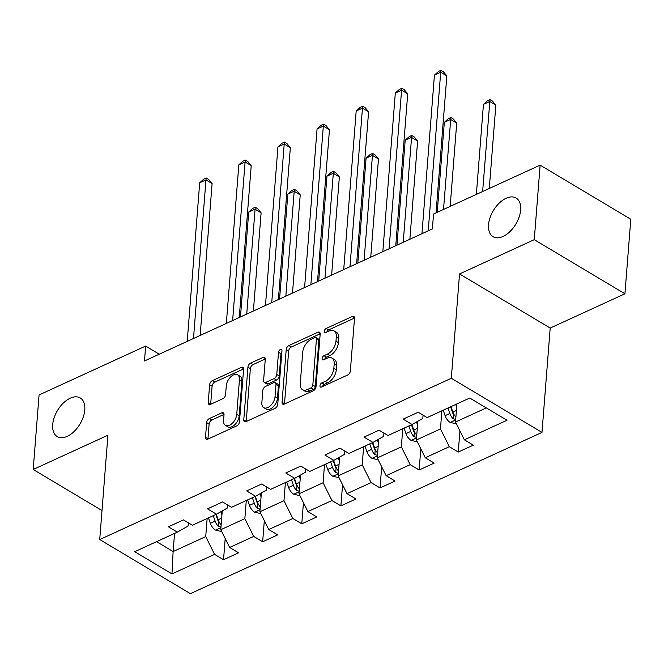 <?xml version="1.0" encoding="UTF-8"?>
<svg xmlns="http://www.w3.org/2000/svg" width="664" height="664" viewBox="0 0 664 664"><rect width="100%" height="100%" fill="white"/><g stroke="black" fill="none" stroke-linecap="round" stroke-linejoin="round"><path stroke-width="1" d="M319.957 385.743A2.415 1.411 -59.2 0 0 320.438 387.029A2.415 1.411 -59.2 0 0 321.517 387.004L347.67 375.011A3.453 2.017 -59.2 0 0 350.36 370.952L354.51 318.28A3.453 2.017 -59.2 0 0 353.812 316.446A3.453 2.017 -59.2 0 0 352.277 316.487L326.124 328.481A2.415 1.411 -59.2 0 0 324.239 331.319A2.415 1.411 -59.2 0 0 324.721 332.598A2.415 1.411 -59.2 0 0 325.8 332.573L329.186 331.021A11.039 6.441 -59.2 0 1 334.108 330.913A11.039 6.441 -59.2 0 1 336.324 336.772L335.976 341.163A11.039 6.441 -59.2 0 1 327.369 354.144L323.982 355.697A2.415 1.411 -59.2 0 0 322.098 358.535A2.415 1.411 -59.2 0 0 322.579 359.813A2.415 1.411 -59.2 0 0 323.658 359.788L327.045 358.236A11.039 6.441 -59.2 0 1 331.967 358.12A11.039 6.441 -59.2 0 1 334.183 363.988L333.834 368.379A11.039 6.441 -59.2 0 1 325.227 381.352L321.841 382.904A2.415 1.411 -59.2 0 0 319.957 385.743M84.784 409.904A22.493 13.122 -59.2 0 0 80.261 397.952A22.493 13.122 -59.2 0 0 63.354 403.048A22.493 13.122 -59.2 0 0 52.688 424.628A22.493 13.122 -59.2 0 0 57.212 436.58A22.493 13.122 -59.2 0 0 74.119 431.484A22.493 13.122 -59.2 0 0 84.784 409.904M520.642 209.998A22.493 13.122 -59.2 0 0 516.119 198.046A22.493 13.122 -59.2 0 0 499.212 203.134A22.493 13.122 -59.2 0 0 488.546 224.722A22.493 13.122 -59.2 0 0 493.07 236.666A22.493 13.122 -59.2 0 0 509.977 231.578A22.493 13.122 -59.2 0 0 520.642 209.998M209.351 418.561A3.453 2.017 -59.2 0 0 206.662 422.619L205.5 437.393A3.453 2.017 -59.2 0 0 206.189 439.228A3.453 2.017 -59.2 0 0 207.732 439.194L236.774 425.873A3.453 2.017 -59.2 0 0 239.472 421.814L243.613 369.142A3.453 2.017 -59.2 0 0 242.916 367.308A3.453 2.017 -59.2 0 0 241.381 367.35L212.339 380.671A3.453 2.017 -59.2 0 0 209.641 384.722L208.239 402.575A3.453 2.017 -59.2 0 0 208.936 404.409A3.453 2.017 -59.2 0 0 210.471 404.368L222.905 398.674A3.453 2.017 -59.2 0 0 225.594 394.615L226.291 385.759A9.23 5.387 -59.2 0 1 230.665 376.911A9.23 5.387 -59.2 0 1 237.604 374.82A9.23 5.387 -59.2 0 1 239.455 379.725L236.733 414.394A9.23 5.387 -59.2 0 1 232.35 423.25A9.23 5.387 -59.2 0 1 225.42 425.342A9.23 5.387 -59.2 0 1 223.561 420.436L224.017 414.66A3.453 2.017 -59.2 0 0 223.32 412.825A3.453 2.017 -59.2 0 0 221.784 412.859L209.351 418.561L211.799 420.03A3.453 2.017 -59.2 0 0 209.11 424.08L207.948 438.862A3.453 2.017 -59.2 0 0 207.94 439.095M107.933 435.211L33.2 469.481L39.068 394.955L145.648 346.068L144.478 360.975L432.372 228.931L433.55 214.024L540.131 165.137L534.263 239.671L459.529 273.95L451.321 378.289L99.725 539.55L107.933 435.211M282.051 402.284A3.453 2.017 -59.2 0 0 282.748 404.119A3.453 2.017 -59.2 0 0 284.283 404.077L313.333 390.756A3.453 2.017 -59.2 0 0 316.022 386.705L320.172 334.033A3.453 2.017 -59.2 0 0 319.475 332.199A3.453 2.017 -59.2 0 0 317.94 332.232L288.89 345.554A3.453 2.017 -59.2 0 0 286.201 349.613L282.051 402.284L284.507 403.745A3.453 2.017 -59.2 0 0 284.491 403.986M275.054 408.318L246.004 421.64A3.453 2.017 -59.2 0 1 244.468 421.673A3.453 2.017 -59.2 0 1 243.779 419.839L247.921 367.167A3.453 2.017 -59.2 0 1 250.61 363.117L263.044 357.415A3.453 2.017 -59.2 0 1 264.579 357.373A3.453 2.017 -59.2 0 1 265.276 359.207L263.591 380.572A3.453 2.017 -59.2 0 0 264.289 382.406A3.453 2.017 -59.2 0 0 265.824 382.364L274.074 378.588A3.453 2.017 -59.2 0 0 276.763 374.529L278.515 352.293A2.415 1.411 -59.2 0 1 279.66 349.969A2.415 1.411 -59.2 0 1 281.478 349.43A2.415 1.411 -59.2 0 1 281.959 350.708L277.743 404.26A3.453 2.017 -59.2 0 1 275.054 408.318M451.321 378.289L541.99 432.397L190.394 593.666L99.725 539.55M225.196 538.57L223.536 559.711L238.583 552.805L229.636 547.468L253.714 536.429L262.653 541.766L277.701 534.869L268.762 529.523L292.832 518.484L301.78 523.821L316.828 516.924L307.88 511.579L331.958 500.54L340.898 505.877L355.945 498.979L347.006 493.642L371.076 482.595L380.024 487.932L395.072 481.035L386.124 475.698L410.203 464.651L419.142 469.996L434.19 463.09L425.25 457.753L449.32 446.706L458.268 452.051L473.316 445.146L464.368 439.809L507.005 420.254L469.755 398.026L427.118 417.581L418.179 412.236L403.131 419.142L412.078 424.479L422.819 418.403L423.068 415.158M223.536 559.711L214.588 554.374L171.959 573.928L134.709 551.693L177.338 532.138L168.399 526.801L183.447 519.904L192.386 525.241L216.464 514.193L207.517 508.856L222.564 501.959L231.512 507.296L255.582 496.257L246.643 490.912L261.691 484.014L270.63 489.351L294.708 478.312L285.761 472.976L300.809 466.07L309.756 471.407L333.826 460.368L324.887 455.031L339.935 448.125L348.874 453.462L372.952 442.423L364.005 437.086L379.053 430.181L388 435.518L412.078 424.479M246.278 500.523L244.85 518.65L220.772 529.698L222.249 510.923M227.462 504.881L227.204 508.126L216.464 514.193M220.772 529.698L229.636 547.468M244.85 518.65L253.714 536.429M285.396 482.579L283.968 500.706L259.898 511.753L261.375 492.978M266.579 486.936L266.33 490.181L255.582 496.257M259.898 511.753L268.762 529.523M283.968 500.706L292.832 518.484M324.522 464.634L323.094 482.769L299.016 493.809L300.493 475.034M305.706 468.991L305.448 472.237L294.708 478.312M299.016 493.809L307.88 511.579M323.094 482.769L331.958 500.54M363.64 446.689L362.212 464.825L338.142 475.864L339.619 457.098M344.823 451.047L344.574 454.292L333.826 460.368M338.142 475.864L347.006 493.642M362.212 464.825L371.076 482.595M402.766 428.753L401.338 446.88L377.26 457.919L378.737 439.153M383.95 433.102L383.692 436.348L372.952 442.423M377.26 457.919L386.124 475.698M401.338 446.88L410.203 464.651M441.884 410.808L440.456 428.936L416.386 439.975L417.863 421.208M416.386 439.975L425.25 457.753M440.456 428.936L449.32 446.706M486.314 407.903L455.504 422.03L456.932 403.903M455.504 422.03L464.368 439.809M459.529 273.95L550.199 328.058L624.932 293.787L534.263 239.671M624.932 293.787L630.8 219.253L540.131 165.137M33.2 469.481L102.007 510.55M550.199 328.058L541.99 432.397M159.26 354.194L145.648 346.068M174.549 533.424L173.121 551.552L205.724 536.595L207.151 518.468M156.571 541.666L173.121 551.552L171.959 573.928M188.335 522.825L188.078 526.062L177.338 532.138M205.724 536.595L214.588 554.374M459.928 430.911L458.268 452.051M420.81 448.847L419.142 469.996M381.684 466.792L380.024 487.932M342.566 484.737L340.898 505.877M303.44 502.681L301.78 523.821M264.322 520.626L262.653 541.766M322.538 386.531A2.415 1.411 -59.2 0 1 324.289 384.373L327.676 382.821A11.039 6.441 -59.2 0 0 336.291 369.84L333.834 368.379M331.967 358.12L334.415 359.589A11.039 6.441 -59.2 0 1 336.631 365.449L336.291 369.84M334.108 330.913L336.557 332.373A11.039 6.441 -59.2 0 1 338.773 338.242L338.433 342.624A11.039 6.441 -59.2 0 1 329.817 355.605L326.431 357.157A2.415 1.411 -59.2 0 0 324.679 359.324M354.518 318.039L328.572 329.942A2.415 1.411 -59.2 0 0 326.821 332.108M320.181 333.793L291.338 347.023A3.453 2.017 -59.2 0 0 288.649 351.073L284.507 403.745M310.943 387.901A2.415 1.411 -59.2 0 0 312.827 385.062L316.471 338.831A2.415 1.411 -59.2 0 0 315.981 337.544A2.415 1.411 -59.2 0 0 314.91 337.569L311.341 339.213A11.039 6.441 -59.2 0 0 302.726 352.186L300.236 383.792A11.039 6.441 -59.2 0 0 302.46 389.652A11.039 6.441 -59.2 0 0 307.374 389.544L310.943 387.901L313.4 389.37A2.415 1.411 -59.2 0 0 315.284 386.531L312.827 385.062M315.981 337.544L318.438 339.013A2.415 1.411 -59.2 0 1 318.919 340.292L315.284 386.531M302.46 389.652L304.909 391.121A11.039 6.441 -59.2 0 0 309.831 391.005L307.374 389.544M313.4 389.37L309.831 391.005M265.285 358.967L253.067 364.577A3.453 2.017 -59.2 0 0 250.369 368.628L246.228 421.3A3.453 2.017 -59.2 0 0 246.219 421.54M264.289 382.406L266.737 383.867A3.453 2.017 -59.2 0 0 268.273 383.833L276.523 380.049A3.453 2.017 -59.2 0 0 279.212 375.99L280.963 353.754L278.515 352.293M281.885 351.679A2.415 1.411 -59.2 0 0 280.963 353.754M261.848 402.733A9.23 5.387 -59.2 0 0 263.708 407.638A9.23 5.387 -59.2 0 0 270.646 405.546A9.23 5.387 -59.2 0 0 275.021 396.698L275.983 384.481A3.453 2.017 -59.2 0 0 275.286 382.647A3.453 2.017 -59.2 0 0 273.751 382.68L265.5 386.465A3.453 2.017 -59.2 0 0 262.811 390.515L261.848 402.733M263.708 407.638L266.156 409.099A9.23 5.387 -59.2 0 0 273.095 407.015A9.23 5.387 -59.2 0 0 277.469 398.159L275.021 396.698M275.286 382.647L277.735 384.107A3.453 2.017 -59.2 0 1 278.432 385.942L277.469 398.159M224.025 414.419L211.799 420.03M225.42 425.342L227.868 426.803A9.23 5.387 -59.2 0 0 234.807 424.711A9.23 5.387 -59.2 0 0 239.181 415.863L236.733 414.394M237.604 374.82L240.053 376.281A9.23 5.387 -59.2 0 1 241.912 381.186L239.181 415.863M243.622 368.902L214.787 382.132A3.453 2.017 -59.2 0 0 212.09 386.191L210.687 404.036A3.453 2.017 -59.2 0 0 210.679 404.276M456.683 407.132L455.745 404.451M456.442 423.914L450.134 422.395A9.313 5.768 -114.6 0 1 445.112 415.664L443.203 410.203M489.285 188.46L495.842 105.161L489.717 101.501L483.442 104.381L476.362 194.386M455.894 417.15A9.313 5.768 -114.6 0 1 452.881 412.103L450.981 406.634M447.968 408.02L449.877 413.481A9.313 5.768 65.4 0 0 453.089 418.752L455.711 419.399M453.089 418.752L453.429 414.461A4.748 2.938 -114.6 0 1 452.707 412.942L450.574 406.824M482.628 191.514L489.974 99.592L492.431 101.052L495.842 105.161M483.442 104.381L487.467 100.737L489.974 99.592M436.049 212.878L446.83 75.912L440.705 72.251L428.222 230.831M434.43 75.132L438.456 71.488L440.962 70.334L440.705 72.251L434.43 75.132L421.955 233.711M440.962 70.334L443.419 71.803L446.83 75.912M417.556 425.076L416.477 421.989M417.316 441.851L411.016 440.34A9.313 5.768 -114.6 0 1 405.986 433.609L404.086 428.147M450.167 206.404L456.716 123.106L450.59 119.445L444.324 122.325L437.236 212.331M416.768 435.094A9.313 5.768 -114.6 0 1 413.763 430.048L411.854 424.578M408.85 425.956L410.75 431.426A9.313 5.768 65.4 0 0 413.971 436.696L416.594 437.344M413.971 436.696L414.303 432.405A4.748 2.938 -114.6 0 1 413.581 430.886L411.448 424.769M443.51 209.459L450.856 117.528L453.304 118.997L456.716 123.106M444.324 122.325L448.349 118.682L450.856 117.528M378.43 443.021L377.359 439.933M378.198 459.795L371.89 458.284A9.313 5.768 -114.6 0 1 366.868 451.553L364.959 446.092M409.871 239.256L417.598 141.05L411.472 137.39L405.198 140.27L396.947 245.182M377.642 453.039A9.313 5.768 -114.6 0 1 374.637 447.984L372.736 442.523M369.723 443.901L371.632 449.37A9.313 5.768 65.4 0 0 374.845 454.632L377.467 455.288M374.845 454.632L375.185 450.35A4.748 2.938 -114.6 0 1 374.463 448.831L372.33 442.705M403.214 242.302L411.73 135.473L414.187 136.942L417.598 141.05M405.198 140.27L409.223 136.626L411.73 135.473M395.752 245.73L407.704 93.856L401.579 90.196L389.104 248.776M395.312 93.076L399.338 89.432L401.844 88.279L401.579 90.196L395.312 93.076L382.829 251.656M401.844 88.279L404.293 89.74L407.704 93.856M356.634 263.666L368.586 111.793L362.461 108.141L349.978 266.721M356.186 111.012L360.212 107.377L362.718 106.223L362.461 108.141L356.186 111.012L343.711 269.601M362.718 106.223L365.175 107.684L368.586 111.793M339.312 460.965L338.233 457.878M339.072 477.74L332.772 476.229A9.313 5.768 -114.6 0 1 327.742 469.498L325.841 464.028M370.744 257.2L378.472 158.995L372.346 155.334L366.08 158.206L357.821 263.127M338.524 470.983A9.313 5.768 -114.6 0 1 335.519 465.929L333.61 460.467M330.606 461.845L332.506 467.315A9.313 5.768 65.4 0 0 335.727 472.577L338.349 473.233M335.727 472.577L336.059 468.294A4.748 2.938 -114.6 0 1 335.337 466.775L333.203 460.65M364.088 260.246L372.612 153.417L375.06 154.878L378.472 158.995M366.08 158.206L370.105 154.571L372.612 153.417M300.186 478.91L299.115 475.814M299.954 495.684L293.646 494.174A9.313 5.768 -114.6 0 1 288.624 487.442L286.715 481.973M331.627 275.137L339.354 176.931L333.228 173.279L326.954 176.151L318.703 281.071M299.398 488.928A9.313 5.768 -114.6 0 1 296.393 483.873L294.492 478.412M291.479 479.79L293.388 485.251A9.313 5.768 65.4 0 0 296.601 490.522L299.223 491.169M296.601 490.522L296.941 486.231A4.748 2.938 -114.6 0 1 296.219 484.72L294.086 478.595M324.97 278.191L333.486 171.362L335.942 172.823L339.354 176.931M326.954 176.151L330.979 172.515L333.486 171.362M261.068 496.855L259.989 493.759M260.827 513.629L254.528 512.118A9.313 5.768 -114.6 0 1 249.498 505.387L247.597 499.917M292.5 293.081L300.228 194.876L294.102 191.224L287.836 194.095L279.577 299.007M260.28 506.864A9.313 5.768 -114.6 0 1 257.275 501.818L255.366 496.357M252.362 497.734L254.262 503.196A9.313 5.768 65.4 0 0 257.483 508.466L260.105 509.114M257.483 508.466L257.815 504.175A4.748 2.938 -114.6 0 1 257.092 502.665L254.959 496.539M285.844 296.136L294.368 189.306L296.816 190.767L300.228 194.876M287.836 194.095L291.861 190.46L294.368 189.306M317.508 281.611L329.46 129.737L323.335 126.085L310.86 284.665M317.068 128.957L321.094 125.322L323.6 124.168L323.335 126.085L317.068 128.957L304.585 287.537M323.6 124.168L326.049 125.629L329.46 129.737M278.39 299.555L290.342 147.682L284.217 144.03L271.734 302.61M277.942 146.902L281.968 143.258L284.474 142.113L284.217 144.03L277.942 146.902L265.467 305.481M284.474 142.113L286.931 143.573L290.342 147.682M239.264 317.5L251.216 165.626L245.091 161.975L232.616 320.554M238.824 164.846L242.85 161.203L245.356 160.057L245.091 161.975L238.824 164.846L226.341 323.426M245.356 160.057L247.805 161.518L251.216 165.626M200.146 335.444L212.098 183.571L205.973 179.911L193.49 338.499M199.698 182.791L203.723 179.147L206.23 178.002L205.973 179.911L199.698 182.791L187.223 341.371M206.23 178.002L208.687 179.463L212.098 183.571M221.942 514.791L220.871 511.703M221.71 531.573L215.402 530.063A9.313 5.768 -114.6 0 1 210.372 523.332L208.471 517.862M253.382 311.026L261.11 212.82L254.984 209.168L248.709 212.04L240.459 316.952M221.153 524.809A9.313 5.768 -114.6 0 1 218.149 519.763L216.248 514.293M213.235 515.679L215.144 521.14A9.313 5.768 65.4 0 0 218.356 526.411L220.979 527.058M218.356 526.411L218.697 522.12A4.748 2.938 -114.6 0 1 217.975 520.609L215.841 514.484M246.726 314.08L255.242 207.251L257.698 208.712L261.11 212.82M248.709 212.04L252.735 208.396L255.242 207.251M327.676 382.821L325.227 381.352M336.631 365.449L334.183 363.988M326.431 357.157L323.982 355.697M329.817 355.605L327.369 354.144M338.433 342.624L335.976 341.163M338.773 338.242L336.324 336.772M328.572 329.942L326.124 328.481M354.51 317.815L352.277 316.487M324.289 384.373L321.841 382.904M288.649 351.073L286.201 349.613M291.338 347.023L288.89 345.554M320.172 333.569L317.94 332.232M318.919 340.292L316.471 338.831M246.228 421.3L243.779 419.839M250.369 368.628L247.921 367.167M253.067 364.577L250.61 363.117M265.276 358.743L263.044 357.415M268.273 383.833L265.824 382.364M276.523 380.049L274.074 378.588M279.212 375.99L276.763 374.529M278.432 385.942L275.983 384.481M224.017 414.195L221.784 412.859M241.912 381.186L239.455 379.725M210.687 404.036L208.239 402.575M212.09 386.191L209.641 384.722M214.787 382.132L212.339 380.671M243.622 368.678L241.381 367.35M207.948 438.862L205.5 437.393M209.11 424.08L206.662 422.619M450.316 422.445L455.67 419.997M452.881 412.103L456.417 410.476M445.112 415.664L449.877 413.481M411.199 440.39L416.544 437.933M413.763 430.048L417.291 428.421M405.986 433.609L410.75 431.426M372.072 458.334L377.426 455.877M374.637 447.984L378.173 446.366M366.868 451.553L371.632 449.37M332.954 476.279L338.3 473.822M335.519 465.929L339.047 464.31M327.742 469.498L332.506 467.315M293.828 494.215L299.182 491.767M296.393 483.873L299.929 482.255M288.624 487.442L293.388 485.251M254.71 512.16L260.056 509.711M257.275 501.818L260.803 500.199M249.498 505.387L254.262 503.196M215.584 530.104L220.929 527.656M218.149 519.763L221.685 518.144M210.372 523.332L215.144 521.14"/></g></svg>
